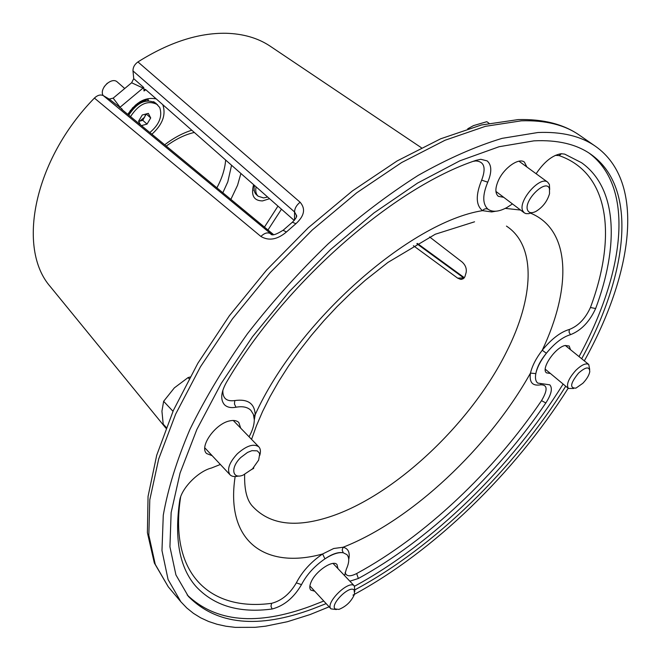 <?xml version="1.0" encoding="UTF-8"?>
<svg xmlns="http://www.w3.org/2000/svg" width="661" height="661" viewBox="0 0 661 661"><rect width="100%" height="100%" fill="white"/><g stroke="black" fill="none" stroke-linecap="round" stroke-linejoin="round"><path stroke-width="0.99" d="M335.218 608.988C329.5 604.848 349.553 584.754 354.114 590.033L354.585 594.082C351.429 601.378 346.207 606.484 338.919 609.401L335.218 608.988M336.366 609.541L331.004 608.872C324.7 603.286 348.901 579.482 354.321 585.894L354.833 591.479M269.564 198.713L262.5 200.919C253.741 200.746 250.783 195.317 253.609 184.65M162.796 104.678C166.192 114.733 162.556 124.582 151.89 134.233M536.129 173.736C544.135 161.813 552.497 155.137 561.214 153.716L564.692 154.12L581.573 162.73C617.705 188.426 618.903 246.214 595.644 308.522C589.546 321.767 581.176 330.475 570.526 334.664C562.668 336.978 554.612 343.175 546.366 353.247C540.673 360.6 537.162 367.392 535.823 373.622C534.989 378.109 535.6 381.248 537.674 383.066L549.812 384.851C552.753 388.222 551.431 394.253 545.837 402.962C497.212 474.689 427.436 540.781 358.361 578.482L349.876 581.201M249.057 436.772C252.519 430.542 254.262 424.849 254.287 419.71L253.403 414.406L250.866 410.324C247.553 407.069 242.604 406.036 236.01 407.226C230.962 408.159 227.111 407.316 224.451 404.714C220.245 399.715 220.931 392.229 226.508 382.265C284.445 282.949 394.03 187.344 476.168 160.317L480.836 159.293L487.182 160.904C491.776 165.01 491.966 172.1 487.752 182.188C482.356 195.21 482.456 204.216 488.033 209.207L488.372 209.454C492.982 212.388 499.212 211.71 507.053 207.438L512.44 203.91M180.635 496.948C168.439 575.582 211.495 611.499 271.621 603.319C281.652 600.725 289.89 593.909 296.335 582.87C302.102 571.674 310.86 562.048 322.593 553.984L333.698 548.506L343.1 547.242L342.183 550.084L343.249 552.761C338.515 552.026 332.409 554.058 324.948 558.851C314.487 566.064 306.671 574.657 301.507 584.63C293.831 597.751 284.023 605.873 272.101 609.012C239.299 613.375 213.875 605.807 195.83 586.307C179.602 567.7 174.215 539.178 179.668 500.741C181.164 488.661 198.069 471.301 211.512 467.996L220.369 464.468M345.125 572.376C346.19 576.491 350.033 576.879 356.651 573.55C424.783 536.583 493.66 471.409 541.524 400.649C547.944 389.833 547.589 384.562 540.475 384.818C532.444 386.231 529.114 382.322 530.477 373.093C532.179 365.872 536.096 358.254 542.243 350.256L546.366 353.247C540.491 360.419 536.98 367.21 535.823 373.622L530.477 373.093C488.727 447.704 411.58 520.463 343.1 547.242C348.322 548.481 350.198 552.563 348.735 559.479M495.601 211.239L491.693 211.933L482.497 210.652C475.829 205.241 475.556 195.069 481.662 180.131C486.273 167.935 484.306 161.532 475.763 160.929L473.326 161.334M570.493 349.677L569.195 346.025L565.271 345.48C555.389 347.083 540.442 369.028 546.531 372.878L550.398 373.473M413.398 245.702L457.66 278.149L464.204 277.884M429.592 236.944L462.039 261.954C465.46 265.036 466.823 268.573 466.129 272.555L464.881 276.794L463.146 278.802L460.61 279.355L457.66 278.149M145.792 89.706L144.024 90.987L144.544 89.218L145.726 89.648L294.228 220.444M273.522 234.572L121.946 109.528L121.153 108.751L122.227 109.205L109.197 99.092L103.306 95.622C100.497 94.316 97.531 95.143 94.416 98.084C33.628 160.16 16.665 248.305 50.294 286.601L51.426 287.989M271.076 46.791L269.597 45.791C257.592 37.941 243.091 33.769 226.112 33.265C198.374 32.819 168.976 42.378 137.926 61.936L300.127 202.233C305.787 208.826 304.39 215.973 295.913 223.691L286.428 231.986C277.372 239.637 268.853 241.125 260.88 236.448L94.416 98.084L95.647 96.969M584.324 360.881C632.825 273.728 646.318 182.155 595.569 146.37C581.027 136.149 561.809 131.531 537.914 132.514L502.079 138.356C475.763 146.312 447.778 158.665 418.124 175.421C387.974 194.607 358.006 217.403 328.211 243.81C299.127 271.878 272.233 301.813 247.545 333.607C224.649 365.847 205.447 397.773 189.938 429.377C176.817 460.18 167.935 488.793 163.275 515.208L161.97 550.547L168.084 579.557L180.85 601.766L186.815 607.996L193.45 613.35L200.729 617.845L208.595 621.472L216.998 624.257L225.905 626.223L235.258 627.372L255.171 627.322L265.639 626.165L287.419 621.712L310.067 614.565L329.12 606.823M352.974 595.115C433.608 551.811 515.035 472.59 568.179 388.247M581.688 358.749C627.272 275.199 639.096 188.509 590.951 154.36C576.64 144.222 557.644 139.719 533.981 140.843L499.096 146.725L459.866 160.813L417.57 183.08L373.845 213.016L330.5 249.627L289.444 291.46L252.51 336.713L221.245 383.397L196.854 429.476L180.065 473.069L171.141 512.597L169.935 546.821L175.925 574.913L188.377 596.42C216.758 624.926 258.22 629.074 312.76 608.872L326.154 603.609M187.146 594.933C215.759 622.191 256.832 625.967 310.381 606.261L323.774 601.031M337.961 568.617L337.003 564.56C333.177 559.446 315.892 570.897 311.215 581.771C309.497 585.596 309.356 588.364 310.794 590.066L314.735 591.231M240.711 428.171L238.819 422.528C236.836 420.57 233.845 420.016 229.854 420.859C215.453 423.42 198.903 446.795 206.612 453.545L212.156 455.693M526.883 166.985L524.421 162.11C518.91 157.376 503.963 167.861 498.386 180.494C495.072 188.112 495.056 193.384 498.32 196.325L503.723 197.317M344.555 575.582L346.331 569.179C349.322 562.478 349.512 557.628 346.909 554.62L343.249 552.761C338.358 551.836 332.26 553.868 324.948 558.851L322.593 553.984C266.59 569.509 224.98 542.855 235.142 476.54M355.164 589.703C434.194 547.267 514.184 469.07 565.733 386.214M354.296 586.373C432.831 543.912 512.035 466.311 563.122 384.049M579.028 356.593C623.943 274.001 635.849 188.335 589.348 153.278M140.429 101.505L140.917 101.901M225.649 160.028C224.93 169.109 221.997 178.387 216.866 187.84M253.469 468.674L253.766 467.806L251.783 469.55M127.813 114.37C136.075 101.943 145.552 96.795 156.26 98.919M144.024 90.987L143.71 87.492L119.575 107.652M137.926 61.936C134.563 64.381 132.919 67.381 132.993 70.934L133.729 78.667L143.71 87.492M143.354 88.194L131.622 82.765L113.163 98.142L120.252 107.487M463.997 278.116L416.835 243.719M296.343 217.139L296.359 215.23L294.558 211.941C294.699 208.281 296.558 205.042 300.127 202.233M103.306 95.622L271.555 234.316M271.861 234.399L269.985 233.383C267.267 232.209 264.226 233.226 260.88 236.448M283.106 230.309L286.428 231.986M292.344 222.228L295.913 223.691M253.857 415.909L255.196 414.678L254.287 420.082M488.182 209.322C486.149 208.256 484.257 208.694 482.497 210.652C410.241 221.956 297.202 321.444 255.196 414.678C254.609 403.45 247.792 398.74 234.762 400.566C226.475 401.69 222.509 398.236 222.864 390.197M113.163 98.142L109.197 99.092M133.729 78.667L131.622 82.765M139.025 103.43L139.438 103.372M240.877 457.42L247.545 452.421L251.965 450.653L257.228 450.852L259.211 452.851L259.649 454.338L258.633 460.13L252.477 468.864L243.198 475.077C232.052 479.795 230.218 467.443 240.877 457.42M238.497 475.994C234.663 477.019 231.829 476.598 229.987 474.747C226.731 469.616 229.185 462.634 237.34 453.793C246.578 445.63 253.741 443.316 258.831 446.853C260.583 448.778 260.88 451.637 259.723 455.437M166.25 427.436L163.201 424.131L161.937 411.216L163.631 401.301L174.355 387.867L188.046 377.605L190.013 377.018M172.992 411.282L163.631 401.301M189.096 378.687L188.046 377.605M549.465 188.749L549.531 193.698C547.283 201.324 542.747 207.232 535.914 211.413C531.741 213.437 528.982 213.04 527.643 210.231C523.115 200.795 546.317 177.974 549.465 188.749M531.89 212.685L528.693 213.677L525.958 213.627L524.239 212.834L522.719 210.776C517.728 201.051 540.202 175.38 547.738 182.213L549.398 184.51L549.679 189.525M467.74 128.788L473.516 125.607L486.827 121.69L489 123.26M582.837 383.297L575.913 388.139C569.476 388.263 570.36 383.248 578.565 373.077C585.894 366.715 589.629 366.277 589.769 371.779C588.984 375.448 586.671 379.282 582.837 383.297M573.649 388.494L568.419 388.453C566.039 384.586 568.551 378.497 575.971 370.193C581.672 364.798 585.927 362.881 588.736 364.459L589.711 369.516M138.628 121.31L139.76 121.128L144.602 117.245L145.651 114.097M107.256 83.245L104.19 86.723M124.483 88.301L117.336 82.022C111.808 76.436 98.894 88.665 103.116 95.514M149.832 132.539C159.318 124.565 162.606 116.212 159.714 107.495L155.781 103.141C146.271 98.225 137.257 102.232 128.763 115.154M157.516 104.653C148.047 99.745 139.05 103.736 130.523 116.609M140.504 124.838L138.57 121.203L142.255 114.997L148.337 113.378L150.7 117.947L147.031 124.103L141.446 125.615M146.304 113.923L142.776 120.319L147.031 124.103M142.776 120.319L138.686 121.417M146.436 114.171L150.7 117.947M256.088 186.84C255.253 191.046 255.956 194.185 258.187 196.251L263.582 197.92L267.664 197.036M254.444 185.386C253.601 189.6 254.303 192.739 256.542 194.813L258.187 196.251M135.984 105.677L132.084 109.321L133.629 107.644L132.811 107.578M135.464 105.041L135.926 105.71L135.497 105.008M132.316 108.115L131.374 110.784L129.325 113.684L128.416 113.345M141.941 102.323L141.793 101.711L140.082 102.141M128.391 113.386L129.292 113.733L128.73 115.13L129.325 113.684L128.251 114.733M132.084 109.321L131.746 109.743M130.729 111.139L130.2 110.701M131.374 110.784L130.407 110.428M139.537 103.546L139.281 103.116M140.107 101.687L138.281 104.331L137.348 103.529M139.727 103.438L140.314 101.86M138.281 104.331L135.926 105.71M141.793 101.711L142.024 102.281M145.99 101.034L145.56 100.249L147.783 99.092L148.419 100.241L147.263 100.836M145.56 100.249L141.867 101.662M147.841 100.786L148.419 100.241M153.443 101.662L154.443 102.174M254.121 189.5L253.824 190.459L254.328 190.897M253.998 184.997L254.295 186.121M254.245 186.419L253.279 186.501M561.486 153.699L559.123 155.599L555.356 155.36M487.752 182.188L481.662 180.131M244.653 474.458C244.273 489.115 246.693 499.501 251.924 505.615C268.325 523.892 293.195 527.965 326.526 517.819C392.047 498.121 470.492 424.61 506.607 351.669C533.807 298.07 536.806 245.95 506.458 226.103M505.26 208.38L520.562 210.049M530.626 213.181C571.311 230.02 571.484 288.518 542.243 350.256C551.489 338.961 560.52 332.029 569.336 329.467C578.301 325.972 585.332 318.66 590.438 307.514C616.523 237.588 610.326 173.438 559.123 155.599M168.266 586.819L154.352 563.04L147.395 532.683L148.047 496.461L156.698 455.28L173.405 410.357L197.87 363.236L229.359 315.76L266.697 269.928L308.315 227.723L352.42 190.913L397.129 160.945L440.647 138.802L481.406 124.979L518.158 119.6C543.135 118.922 563.585 124.136 579.507 135.241C564.758 124.879 545.383 120.071 521.38 120.823L485.463 126.317L445.101 140.223L401.632 162.548L356.717 192.805L312.248 230.003L270.175 272.654L232.375 318.941L200.457 366.797L175.644 414.133L158.673 459.015L149.799 499.79L148.832 535.195L155.252 564.37L168.266 586.819L180.85 601.766M240.901 173.463L237.555 185.262L230.871 199.391M222.84 192.764L227.805 181.841L231.565 165.242M281.462 209.198L267.969 229.987M164.68 144.792C173.546 137.992 182.585 133.134 191.797 130.209M264.458 227.095L277.959 206.108M294.542 220.096L294.558 211.941L132.993 70.934M271.621 603.319L270.96 606.228L272.101 609.012M296.335 582.87L301.507 584.63M236.01 407.226L234.465 404.078L234.762 400.566M356.651 573.55L358.361 578.482M541.524 400.649L545.837 402.962M540.475 384.818L540.772 384.363M569.336 329.467L569.055 332.235L570.526 334.664M595.644 308.522L590.438 307.514M331.004 608.872L309.885 585.968M354.412 585.993L333.053 563.436M269.597 45.791L421.371 147.725M579.507 135.241L595.569 146.37M50.294 286.601L165.944 428.204M461.882 279.297L460.61 279.355M271.365 234.25L270.663 233.862C271.82 235.969 276.058 234.705 283.362 230.078L292.699 221.931C296.054 218.403 297.285 216.18 296.401 215.263L296.351 217.105M417.347 243.422L464.344 277.703M166.258 146.089C175.76 139.091 185.121 134.547 194.342 132.448M251.568 439.367L256.427 425.783L262.591 411.473L270.035 396.617L278.719 381.397L288.551 366.004L299.441 350.627L311.29 335.458L323.948 320.659L337.275 306.415L351.131 292.889L365.335 280.231L387.974 262.4L435.318 234.217L474.548 221.807M258.831 446.853L233.25 420.47M229.987 474.747L204.811 447.836M524.239 212.834L495.924 191.426M547.738 182.213L518.959 161.201M568.419 388.453L545.267 369.202M588.736 364.459L565.295 345.472"/></g></svg>
